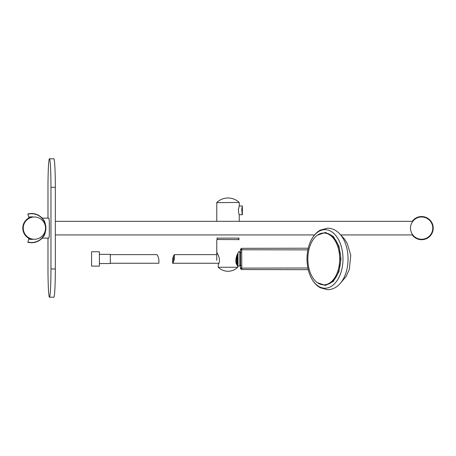 <?xml version="1.0" encoding="UTF-8"?>
<svg xmlns="http://www.w3.org/2000/svg" width="456" height="456" viewBox="0 0 456 456"><rect width="100%" height="100%" fill="white"/><g stroke="black" fill="none" stroke-linecap="round" stroke-linejoin="round"><path stroke-width="0.68" d="M99.385 251.758L99.385 266.122L91.582 266.122L91.582 251.758L99.385 251.758M412.258 234.931A11.588 11.588 0 0 0 431.957 233.386A11.588 11.588 0 0 0 421.635 216.537A11.588 11.588 0 0 0 412.258 221.32M421.635 216.982A11.143 11.143 0 0 0 411.985 233.694A11.143 11.143 0 0 0 431.285 233.694A11.143 11.143 0 0 0 421.635 216.982M31.658 216.862A11.588 11.588 0 0 0 31.658 239.389M34.388 239.269A11.143 11.143 0 0 0 44.038 222.556A11.143 11.143 0 0 0 24.738 222.556A11.143 11.143 0 0 0 34.388 239.269M307.008 258.94A29.281 17.995 -90 0 0 308.837 271.81A29.281 17.995 -90 0 0 336.249 281.791A29.281 17.995 -90 0 0 336.249 236.088A29.281 17.995 -90 0 0 308.837 246.069A29.281 17.995 -90 0 0 307.008 258.94M317.37 282.669L325.396 285.45L333.239 281.517L338.911 271.867L340.98 258.94L338.911 246.012L333.239 236.362L325.396 232.429L317.37 235.21M308.837 271.81C310.644 277.818 313.534 282.515 317.518 285.901L320.158 287.713L327.579 289.725C332.464 289.594 336.676 287.502 340.216 283.444A29.931 18.394 -90 0 0 340.216 234.435C336.676 230.377 332.464 228.285 327.579 228.154L320.158 230.166L317.518 231.979C313.534 235.364 310.644 240.061 308.837 246.069M323.766 233.027L324.672 233.027A25.912 15.926 90 0 1 340.592 258.94A25.912 15.926 90 0 1 324.672 284.852L323.766 284.852A25.912 15.926 90 0 1 307.846 258.94A25.912 15.926 90 0 1 323.766 233.027A25.912 15.926 90 0 1 339.692 258.94A25.912 15.926 90 0 1 323.766 284.852M42.22 218.128C38.19 214.132 33.408 212.741 27.867 213.955L27.93 214.2A14.381 14.381 0 0 1 45.908 228.137A14.381 14.381 0 0 1 27.907 242.045L27.845 242.29C33.391 243.515 38.184 242.125 42.22 238.123M47.983 238.123L47.983 268.972A28.494 1.493 -90 0 0 49.476 297.215A28.494 1.493 -90 0 0 50.964 268.972L50.964 187.279A28.494 1.493 -90 0 0 49.476 158.785A28.494 1.493 -90 0 0 47.983 187.279L47.983 218.128M42.784 238.123L48.946 238.123L49.328 234.737L49.328 221.513L48.946 218.128L42.784 218.128L42.784 219.074C46.694 221.833 46.672 234.458 42.784 237.177L42.784 238.123L42.003 238.123L42.784 237.234M42.784 218.128L42.003 218.128L42.784 219.017M49.476 297.215L53.836 297.215A28.494 1.493 -90 0 0 55.33 268.972L55.33 187.279A28.494 1.493 -90 0 0 53.836 158.785L49.476 158.785M33.419 239.229A11.263 11.263 0 0 1 28.688 239.024L27.907 242.045M33.419 217.022A11.263 11.263 0 0 0 28.711 217.221L27.93 214.2M216.896 239.491L239.252 239.617L216.896 239.491M218.276 267.273A13.891 13.891 0 0 0 237.747 267.273L218.276 267.273L218.276 264.406L218.276 267.273M238.915 251.883L239.873 251.883L239.873 265.996L238.003 265.996L237.747 267.273L237.747 265.882C232.936 261.328 238.591 251.091 239.252 251.41M172.556 263.249L173.502 262.035L174.454 258.609L174.448 254.63L173.502 255.844L172.55 259.27L172.556 263.249L218.794 263.249L218.276 264.406C221.587 260.08 216.97 252.231 216.771 252.584L217.039 252.989M216.771 239.617L216.771 260.399L216.771 252.584L216.771 254.63L174.448 254.63M238.437 239.679L238.437 238.117M216.771 238.117L239.252 238.117M241.703 209.737L242.37 214.702L239.252 214.702C238.876 214.343 238.585 212.667 238.385 209.669L239.252 205.958L242.37 205.958L241.703 209.737M242.341 214.599L242.25 214.291M242.136 213.835L241.971 213.117M242.341 206.061L242.37 214.702M110.312 254.63L157.001 254.63L157.953 256.118L158.91 259.652L158.91 263.249L158.91 259.766M99.385 254.351L110.312 254.351L110.312 263.528L99.385 263.528M237.69 265.791L237.69 253.77M238.003 265.996L238.003 253.262M236.67 255.708L236.67 263.853M236.966 255.092L236.966 264.469M307.891 249.877L241.703 249.757L241.754 269.53L240.5 268.293L240.5 250.196L241.703 249.757L241.748 248.332L308.256 248.212M241.754 248.343L240.5 249.586L240.5 250.196C240.175 249.569 240.591 248.947 241.748 248.332M240.5 250.196L240.5 267.683C240.112 268.219 240.529 268.835 241.748 269.547L241.754 269.53M307.891 268.003L241.703 268.117L240.5 267.683M412.811 234.931L340.832 234.931M314.572 234.931L55.33 234.931M55.33 187.279L50.964 187.279M55.33 268.972L50.964 268.972M239.155 202.43L216.771 202.658L239.155 202.43A16.216 16.216 0 0 0 216.868 202.43M173.502 262.035L173.502 255.844M217.586 239.491L217.586 238.117M239.252 221.32L239.252 214.702M216.771 221.32L216.771 202.658M239.252 202.658L239.252 205.958M110.312 263.249L158.91 263.249M239.873 265.483L241.703 265.483M239.873 252.396L241.703 252.396M241.748 269.547L308.256 269.667M340.073 234.27L344.633 239.2L347.187 243.322L350.761 255.16L349.342 269.376L346.018 276.621L340.073 283.609M412.811 221.32L55.33 221.32"/></g></svg>
